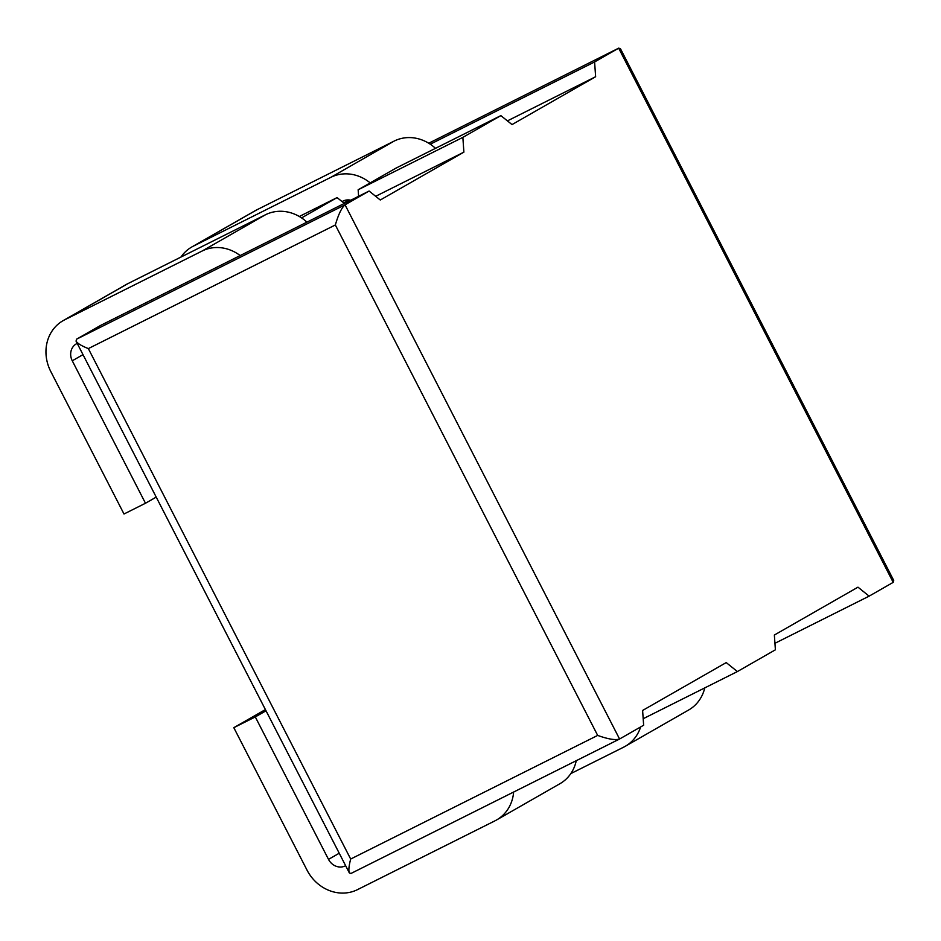 <?xml version="1.0" encoding="UTF-8"?>
<svg xmlns="http://www.w3.org/2000/svg" width="941" height="941" viewBox="0 0 941 941"><rect width="100%" height="100%" fill="white"/><g stroke="black" fill="none" stroke-linecap="round" stroke-linejoin="round"><path stroke-width="1.41" d="M643.197 718.712L737.391 671.568L775.396 649.808L774.361 635.034L857.969 587.172L869.131 596.147L893.209 582.361L893.727 580.444L620.413 48.638L618.66 48.167L594.594 61.953L595.629 76.727L507.411 120.883M595.629 76.727L512.022 124.588L500.859 115.614L462.854 137.374L463.889 152.148L380.282 200.01L369.107 191.035L345.041 204.82C341.689 207.62 338.454 214.336 335.337 224.97L597.676 735.415C607.98 739.12 615.238 740.332 619.449 739.085L643.644 725.229L642.609 710.455L726.217 662.593L737.391 671.568M869.131 596.147L774.937 643.291M344.359 203.432L337.078 197.586L301.579 217.912M337.078 197.586L299.309 216.489M358.603 196.304L358.145 189.776L396.149 168.027L500.859 115.614M369.107 191.035L100.628 325.41L76.562 339.195L76.045 341.113C77.468 343.406 81.573 345.9 88.336 348.593L350.675 859.039C348.864 866.014 348.429 870.637 349.346 872.919L350.981 873.46L619.307 739.144M463.889 152.148L375.659 196.304M343.63 202.844L349.37 199.974M358.145 189.776L462.854 137.374M430.249 144.208L594.594 61.953M345.347 865.873L345.347 865.873A13.35 12.01 -119.8 0 1 328.503 859.368L255.293 716.924L233.815 727.675L307.025 870.119A40.051 36.017 60.2 0 0 357.545 889.61L495.013 820.811A40.051 36.017 60.2 0 0 496.601 819.952L559.942 783.7A40.051 36.017 60.2 0 0 576.257 760.704M77.209 343.394L76.903 343.547A13.35 12.01 -119.8 0 0 76.374 343.83A13.35 12.01 -119.8 0 0 72.269 360.791L145.479 503.247L124 513.998L50.79 371.542A40.051 36.017 60.2 0 1 63.106 320.658L126.447 284.394A40.051 36.017 60.2 0 1 128.047 283.547L265.503 214.748A40.051 36.017 60.2 0 1 306.931 222.158M156.206 497.107L145.479 503.247M63.106 320.658A40.051 36.017 60.2 0 1 64.706 319.811L202.174 251A40.051 36.017 60.2 0 1 240.19 255.564M513.633 792.051A40.051 36.017 60.2 0 1 496.601 819.952M265.409 709.585L233.815 727.675M266.021 710.784L255.293 716.924M180.954 257.058A40.051 36.017 60.2 0 1 191.811 246.977L255.152 210.713A40.051 36.017 60.2 0 1 256.752 209.867L394.208 141.056A40.051 36.017 60.2 0 1 435.483 148.337M704.762 687.895A40.051 36.017 60.2 0 1 688.647 710.008L625.306 746.272A40.051 36.017 60.2 0 1 623.718 747.13L570.799 773.608M350.77 200.221A13.35 12.01 -119.8 0 0 343.077 201.068L342.054 201.574M191.811 246.977A40.051 36.017 60.2 0 1 193.411 246.119L330.879 177.32A40.051 36.017 60.2 0 1 370.178 182.883M640.645 726.946A40.051 36.017 60.2 0 1 625.306 746.272M893.209 582.361L618.66 48.167L428.731 143.232L618.79 48.109M76.562 339.195L345.041 204.82L619.578 739.014M597.676 735.415L350.675 859.039M335.337 224.97L88.336 348.593M339.231 853.228L328.503 859.368M82.996 354.651L72.269 360.791M128.047 283.547L64.706 319.811M265.503 214.748L202.174 251M256.752 209.867L193.411 246.119M394.208 141.056L330.879 177.32M349.346 872.919L76.045 341.113M350.981 873.46L619.449 739.085"/></g></svg>
